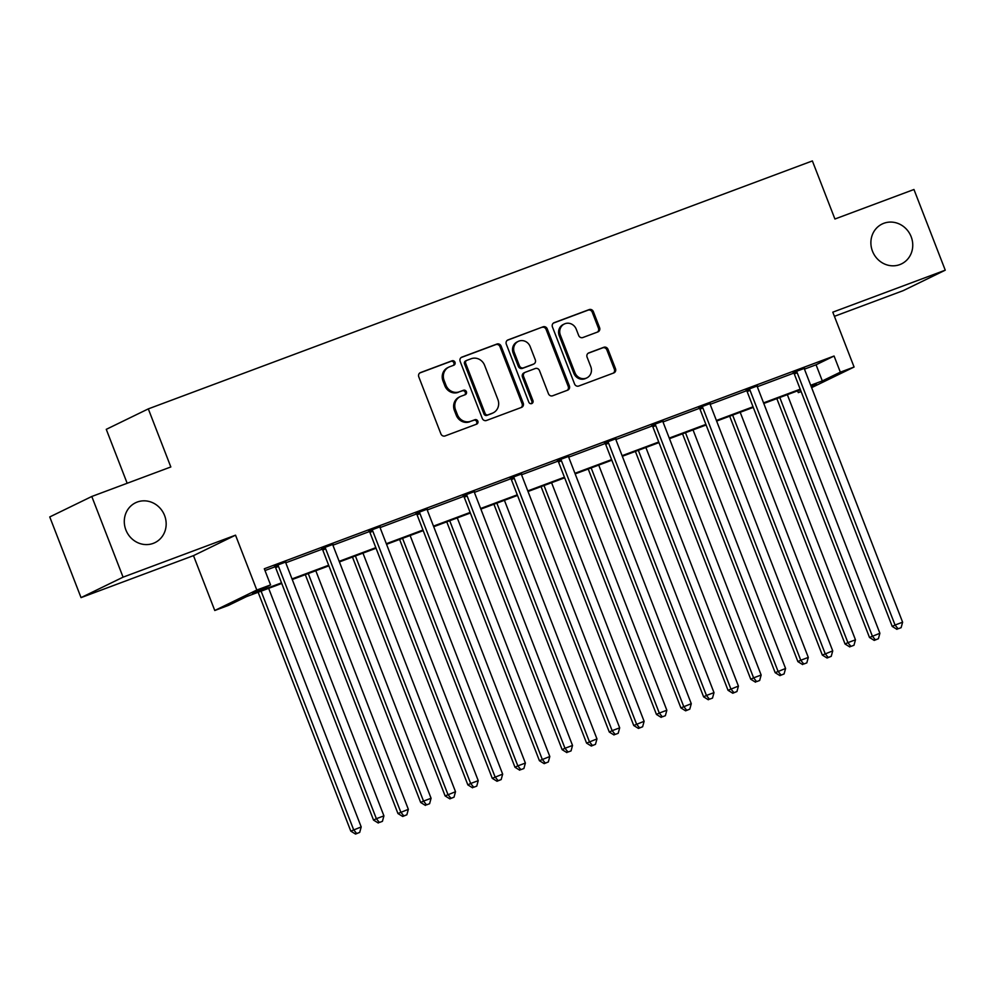 <?xml version="1.0" encoding="UTF-8"?>
<svg xmlns="http://www.w3.org/2000/svg" width="995" height="995" viewBox="0 0 995 995"><rect width="100%" height="100%" fill="white"/><g stroke="black" fill="none" stroke-linecap="round" stroke-linejoin="round"><path stroke-width="1.49" d="M872.478 251.175A22.164 20.634 64 0 0 901.52 263.874A22.164 20.634 64 0 0 911.159 236.723A22.164 20.634 64 0 0 882.117 224.024A22.164 20.634 64 0 0 872.478 251.175M125.88 529.937A22.164 20.634 64 0 0 154.921 542.648A22.164 20.634 64 0 0 164.573 515.485A22.164 20.634 64 0 0 135.519 502.786A22.164 20.634 64 0 0 125.88 529.937M454.976 362.242A2.376 2.214 64 0 0 452.041 360.799L420.512 372.578A3.395 3.159 64 0 0 418.783 376.856L440.897 433.87A3.395 3.159 64 0 0 445.088 435.934L476.617 424.156A2.376 2.214 64 0 0 477.836 421.171A2.376 2.214 64 0 0 474.889 419.728L470.809 421.246A10.883 10.124 64 0 1 457.389 414.654L455.548 409.903A10.883 10.124 64 0 1 460.275 396.582A10.883 10.124 64 0 1 461.108 396.221L465.187 394.704A2.376 2.214 64 0 0 466.406 391.707A2.376 2.214 64 0 0 463.471 390.264L459.392 391.794A10.883 10.124 64 0 1 445.959 385.202L444.118 380.451A10.883 10.124 64 0 1 448.857 367.118A10.883 10.124 64 0 1 449.678 366.757L453.757 365.24A2.376 2.214 64 0 0 454.976 362.242M453.235 365.439A2.376 2.214 64 0 0 450.909 361.359L419.778 372.976M476.083 424.355A2.376 2.214 64 0 0 473.757 420.276L470.809 421.246M464.665 394.891A2.376 2.214 64 0 0 462.327 390.824L459.392 391.794M81.043 597.622L49.75 516.94L91.789 496.48L123.081 577.162L81.043 597.622L193.49 555.633L214.771 610.495L256.809 590.035L270.565 584.911L252.556 593.667L281.51 582.859M834.419 316.323L903.211 290.639L945.25 270.18L832.803 312.169L854.083 367.031L811.634 387.64M91.789 496.48L170.829 466.966L148.305 408.883L812.38 160.929L834.917 219.012L913.957 189.498L945.25 270.18M597.846 331.932A3.395 3.159 64 0 0 599.587 327.653L593.381 311.659A3.395 3.159 64 0 0 589.189 309.594L554.178 322.666A3.395 3.159 64 0 0 552.436 326.945L574.55 383.958A3.395 3.159 64 0 0 578.754 386.023L613.766 372.951A3.395 3.159 64 0 0 615.495 368.672L608.007 349.357A3.395 3.159 64 0 0 603.803 347.292L588.829 352.889A3.395 3.159 64 0 0 587.087 357.168L590.806 366.745A9.092 8.47 64 0 1 586.851 377.889A9.092 8.47 64 0 1 574.936 372.677L560.372 335.128A9.092 8.47 64 0 1 564.327 323.997A9.092 8.47 64 0 1 576.242 329.208L578.667 335.464A3.395 3.159 64 0 0 582.871 337.529L597.846 331.932M193.49 555.633L235.529 535.173L123.081 577.162M235.529 535.173L256.809 590.035M804.52 369.108L816.062 364.792L834.071 356.023L264.309 568.767L270.565 584.911M834.071 356.023L840.34 372.167L854.083 367.031M501.107 346.111A3.395 3.159 64 0 0 496.915 344.046L461.904 357.118A3.395 3.159 64 0 0 460.163 361.396L482.289 418.422A3.395 3.159 64 0 0 486.48 420.475L521.492 407.403A3.395 3.159 64 0 0 523.233 403.124L501.107 346.111L499.975 346.658A3.395 3.159 64 0 0 495.784 344.606L461.17 357.528M508.047 339.892L543.046 326.82A3.395 3.159 64 0 1 547.25 328.885L569.364 385.898A3.395 3.159 64 0 1 567.623 390.177L552.648 395.774A3.395 3.159 64 0 1 548.444 393.709L539.477 370.588A3.395 3.159 64 0 0 535.285 368.523L525.348 372.242A3.395 3.159 64 0 0 523.606 376.52L532.947 400.587A2.376 2.214 64 0 1 531.902 403.51A2.376 2.214 64 0 1 528.793 402.142L506.306 344.171A3.395 3.159 64 0 1 508.047 339.892L507.537 340.141M148.305 408.883L106.266 429.342L127.173 483.271M281.747 583.456L246.524 596.602L228.514 605.37L214.771 610.495M801.124 391.57L798.288 392.627L801.025 391.296M797.604 390.836L798.288 392.627M811.136 386.371L816.298 383.859L810.937 385.861M800.428 389.779L763.787 403.472M753.277 407.39L716.636 421.072M706.127 425.002L669.473 438.683M658.976 442.601L622.323 456.282M611.813 460.212L575.172 473.894M564.662 477.811L528.022 491.493M517.512 495.423L480.859 509.104M470.361 513.022L433.708 526.716M423.198 530.633L386.558 544.315M376.048 548.245L339.407 561.926M328.897 565.844L292.244 579.525M810.714 385.264L822.318 380.923L840.34 372.167M292.02 578.928L328.661 565.247M339.171 561.329L375.824 547.648M386.321 543.718L422.974 530.037M433.484 526.119L470.125 512.437M480.635 508.507L517.276 494.826M527.785 490.908L564.439 477.214M574.936 473.297L611.589 459.615M622.099 455.685L658.74 442.004M669.249 438.086L705.89 424.405M716.4 420.475L753.053 406.793M763.551 402.875L800.204 389.194M816.062 364.792L822.318 380.923M264.993 570.545L275.105 566.777M285.839 562.772L322.256 549.165M332.989 545.16L369.419 531.566M380.14 527.561L416.569 513.955M427.29 509.95L463.72 496.356M474.453 492.351L510.87 478.744M521.604 474.739L558.033 461.133M568.754 457.128L605.184 443.534M615.905 439.529L652.334 425.922M663.068 421.917L699.485 408.323M710.219 404.318L746.648 390.712M757.369 386.707L793.799 373.113M793.276 372.516L804.47 368.337M746.126 390.127L757.319 385.936M698.975 407.726L710.169 403.547M651.825 425.338L663.018 421.159M604.661 442.937L615.855 438.758M557.511 460.548L568.705 456.369M510.36 478.147L521.554 473.968M463.21 495.759L474.404 491.58M416.047 513.37L427.241 509.179M368.896 530.969L380.09 526.79M321.746 548.581L332.939 544.402M274.595 566.18L285.789 562.001M448.857 367.118L447.713 367.677A10.883 10.124 64 0 0 442.986 380.998L444.118 380.451M458.247 392.341A10.883 10.124 64 0 1 444.827 385.749L442.986 380.998M460.275 396.582L459.143 397.129A10.883 10.124 64 0 0 454.404 410.462L455.548 409.903M469.677 421.805A10.883 10.124 64 0 1 456.257 415.213L454.404 410.462M521.094 407.552A3.395 3.159 64 0 0 522.089 403.684L499.975 346.658M466.891 360.339A2.376 2.214 64 0 0 465.672 363.337L485.087 413.385A2.376 2.214 64 0 0 488.023 414.828L492.326 413.211A10.883 10.124 64 0 0 493.159 412.863A10.883 10.124 64 0 0 497.886 399.53L484.615 365.327A10.883 10.124 64 0 0 471.195 358.735L466.891 360.339M465.76 360.887A2.376 2.214 64 0 0 464.541 363.884L465.672 363.337M493.159 412.863L492.015 413.41A10.883 10.124 64 0 1 491.194 413.771L486.891 415.375A2.376 2.214 64 0 1 483.956 413.932L464.541 363.884M507.301 340.302L543.046 326.82M567.225 390.326A3.395 3.159 64 0 0 568.232 386.458L546.106 329.432A3.395 3.159 64 0 0 541.914 327.38M524.203 372.789A3.395 3.159 64 0 0 522.462 377.068L531.803 401.147L532.947 400.587M531.293 403.696A2.376 2.214 64 0 0 531.803 401.147M530.173 346.596A9.092 8.47 64 0 0 518.258 341.385A9.092 8.47 64 0 0 514.303 352.516L519.427 365.75A3.395 3.159 64 0 0 523.619 367.802L533.556 364.095A3.395 3.159 64 0 0 535.298 359.817L530.173 346.596M518.258 341.385L517.114 341.932A9.092 8.47 64 0 0 513.159 353.076L514.303 352.516M532.934 364.406A3.395 3.159 64 0 1 532.424 364.643L522.487 368.361A3.395 3.159 64 0 1 518.295 366.297L513.159 353.076M564.327 323.997L563.195 324.544A9.092 8.47 64 0 0 559.24 335.688L560.372 335.128M586.851 377.889L585.707 378.436A9.092 8.47 64 0 1 573.792 373.224L559.24 335.688M613.368 373.1A3.395 3.159 64 0 0 614.363 369.232L606.863 349.904A3.395 3.159 64 0 0 602.671 347.852L588.082 353.287M597.448 332.081A3.395 3.159 64 0 0 598.455 328.213L592.249 312.206A3.395 3.159 64 0 0 588.057 310.154L553.444 323.076M258.14 592.261L350.8 831.136L361.197 826.932L268.65 588.343M261.1 591.167L353.635 829.755L356.683 833.524L355.551 834.071L359.705 832.392L356.683 833.524M361.197 826.932L359.705 832.392M355.551 834.071L350.8 831.136M278.476 566.329L275.64 567.71L373.523 820.079L376.371 818.698L278.476 566.329A3.458 3.221 64 0 0 277.792 565.21L277.431 564.799M379.406 822.467L382.428 821.335L379.406 822.467L376.371 818.698L383.921 815.875L286.038 563.506A3.458 3.221 64 0 1 285.789 562.225L285.776 561.678M275.64 567.71A3.458 3.221 64 0 0 274.956 566.59L274.371 565.944M373.523 820.079L378.274 823.014M382.428 821.335L383.921 815.875M305.303 574.662L397.95 813.537L408.348 809.333L315.801 570.732M308.251 573.555L400.798 812.156L403.833 815.912L402.701 816.472L406.855 814.793L403.833 815.912M408.348 809.333L406.855 814.793M402.701 816.472L397.95 813.537M352.454 557.051L445.113 795.925L455.511 791.721L362.964 553.133M355.402 555.944L447.949 794.545L450.996 798.313L449.852 798.861L454.019 797.182L450.996 798.313M455.511 791.721L454.019 797.182M449.852 798.861L445.113 795.925M325.639 548.73L322.79 550.111L420.674 802.48L423.522 801.099L325.639 548.73A3.458 3.221 64 0 0 324.942 547.598L324.581 547.2M426.556 804.855L429.591 803.724L426.556 804.855L423.522 801.099L431.071 798.276L333.188 545.907A3.458 3.221 64 0 1 332.939 544.613L332.939 544.078M322.79 550.111A3.458 3.221 64 0 0 322.106 548.979L321.534 548.332M420.674 802.48L425.425 805.415M429.591 803.724L431.071 798.276M372.789 531.119L369.941 532.499L467.837 784.868L470.672 783.488L372.789 531.119A3.458 3.221 64 0 0 372.105 529.999L371.744 529.589M473.719 787.256L476.742 786.125L473.719 787.256L470.672 783.488L478.234 780.665L380.339 528.295A3.458 3.221 64 0 1 380.09 527.014L380.09 526.467M369.941 532.499A3.458 3.221 64 0 0 369.257 531.38L368.685 530.733M467.837 784.868L472.575 787.804M476.742 786.125L478.234 780.665M399.604 539.439L492.264 778.326L502.662 774.122L410.114 535.521M402.552 538.345L495.1 776.946L498.147 780.702L497.002 781.262L501.169 779.57L498.147 780.702M502.662 774.122L501.169 779.57M497.002 781.262L492.264 778.326M419.94 513.507L417.104 514.9L514.987 767.269L517.823 765.876L419.94 513.507A3.458 3.221 64 0 0 419.256 512.388L418.895 511.977M520.87 769.645L523.892 768.513L520.87 769.645L517.823 765.876L525.385 763.065L427.502 510.696A3.458 3.221 64 0 1 427.253 509.403L427.241 508.868M417.104 514.9A3.458 3.221 64 0 0 416.407 513.768L415.835 513.121M514.987 767.269L519.738 770.192M523.892 768.513L525.385 763.065M446.755 521.84L539.414 760.715L549.812 756.511L457.265 517.91M449.715 520.733L542.25 759.334L545.297 763.103L544.165 763.65L548.32 761.971L545.297 763.103M549.812 756.511L548.32 761.971M544.165 763.65L539.414 760.715M467.09 495.908L464.255 497.289L562.138 749.658L564.986 748.277L467.09 495.908A3.458 3.221 64 0 0 466.406 494.789L466.046 494.378M568.021 752.033L571.043 750.914L568.021 752.033L564.986 748.277L572.535 745.454L474.652 493.085A3.458 3.221 64 0 1 474.404 491.804L474.391 491.256M464.255 497.289A3.458 3.221 64 0 0 463.57 496.169L462.986 495.522M562.138 749.658L566.889 752.593M571.043 750.914L572.535 745.454M493.918 504.229L586.565 743.116L596.963 738.912L504.415 500.311M496.866 503.134L589.413 741.723L592.448 745.491L591.316 746.039L595.47 744.36L592.448 745.491M596.963 738.912L595.47 744.36M591.316 746.039L586.565 743.116M514.241 478.296L511.405 479.677L609.288 732.046L612.136 730.666L514.241 478.296A3.458 3.221 64 0 0 513.557 477.177L513.196 476.767M615.171 734.434L618.193 733.303L615.171 734.434L612.136 730.666L619.686 727.842L521.803 475.473A3.458 3.221 64 0 1 521.554 474.192L521.554 473.657M511.405 479.677A3.458 3.221 64 0 0 510.721 478.558L510.149 477.911M609.288 732.046L614.039 734.982M618.193 733.303L619.686 727.842M541.069 486.63L633.728 725.504L644.113 721.3L551.578 482.699M544.016 485.523L636.564 724.124L639.598 727.88L638.467 728.439L642.633 726.76L639.598 727.88M644.113 721.3L642.633 726.76M638.467 728.439L633.728 725.504M561.404 460.697L558.556 462.078L656.451 714.447L659.287 713.067L561.404 460.697A3.458 3.221 64 0 0 560.72 459.566L560.347 459.168M662.334 716.823L665.356 715.703L662.334 716.823L659.287 713.067L666.849 710.243L568.953 457.874A3.458 3.221 64 0 1 568.705 456.581L568.705 456.046M558.556 462.078A3.458 3.221 64 0 0 557.872 460.959L557.299 460.299M656.451 714.447L661.19 717.383M665.356 715.703L666.849 710.243M588.219 469.018L680.879 707.893L691.276 703.689L598.729 465.1M591.167 467.924L683.714 706.512L686.761 710.281L685.617 710.828L689.784 709.149L686.761 710.281M691.276 703.689L689.784 709.149M685.617 710.828L680.879 707.893M608.554 443.086L605.719 444.466L703.602 696.836L706.438 695.455L608.554 443.086A3.458 3.221 64 0 0 607.87 441.967L607.51 441.556M709.485 699.224L712.507 698.092L709.485 699.224L706.438 695.455L714 692.632L616.116 440.263A3.458 3.221 64 0 1 615.868 438.982L615.855 438.434M605.719 444.466A3.458 3.221 64 0 0 605.022 443.347L604.45 442.7M703.602 696.836L708.353 699.771M712.507 698.092L714 692.632M635.37 451.419L728.029 690.294L738.427 686.09L645.879 447.489M638.33 450.312L730.865 688.913L733.912 692.669L732.78 693.229L736.934 691.55L733.912 692.669M738.427 686.09L736.934 691.55M732.78 693.229L728.029 690.294M655.705 425.487L652.869 426.867L750.752 679.237L753.601 677.856L655.705 425.487A3.458 3.221 64 0 0 655.021 424.355L654.66 423.957M756.635 681.612L759.658 680.481L756.635 681.612L753.601 677.856L761.15 675.033L663.267 422.664A3.458 3.221 64 0 1 663.018 421.37L663.006 420.835M652.869 426.867A3.458 3.221 64 0 0 652.185 425.736L651.601 425.089M750.752 679.237L755.504 682.172M759.658 680.481L761.15 675.033M682.533 433.808L775.18 672.682L785.577 668.478L693.03 429.89M685.48 432.701L778.028 671.302L781.063 675.07L779.931 675.617L784.085 673.938L781.063 675.07M785.577 668.478L784.085 673.938M779.931 675.617L775.18 672.682M702.856 407.875L700.02 409.256L797.903 661.625L800.751 660.245L702.856 407.875A3.458 3.221 64 0 0 702.171 406.756L701.811 406.346M803.786 664.013L806.808 662.881L803.786 664.013L800.751 660.245L808.301 657.421L710.418 405.052A3.458 3.221 64 0 1 710.169 403.771L710.169 403.224M700.02 409.256A3.458 3.221 64 0 0 699.336 408.137L698.764 407.49M797.903 661.625L802.654 664.561M806.808 662.881L808.301 657.421M729.683 416.196L822.33 655.083L832.728 650.879L740.193 412.278M732.631 415.102L825.178 653.703L828.213 657.459L827.081 658.018L831.235 656.327L828.213 657.459M832.728 650.879L831.235 656.327M827.081 658.018L822.33 655.083M750.019 390.264L747.17 391.657L845.066 644.026L847.902 642.633L750.019 390.264A3.458 3.221 64 0 0 749.334 389.144L748.961 388.734M850.949 646.402L853.971 645.27L850.949 646.402L847.902 642.633L855.464 639.822L757.568 387.453A3.458 3.221 64 0 1 757.319 386.159L757.319 385.625M747.17 391.657A3.458 3.221 64 0 0 746.486 390.525L745.914 389.878M845.066 644.026L849.805 646.949M853.971 645.27L855.464 639.822M776.834 398.597L869.493 637.472L879.891 633.268L787.343 394.667M779.781 397.49L872.329 636.091L875.376 639.86L874.232 640.407L878.398 638.728L875.376 639.86M879.891 633.268L878.398 638.728M874.232 640.407L869.493 637.472M797.169 372.665L794.333 374.045L892.216 626.415L895.052 625.034L797.169 372.665A3.458 3.221 64 0 0 796.485 371.545L796.124 371.135M898.099 628.79L901.122 627.671L898.099 628.79L895.052 625.034L902.614 622.211L804.719 369.841A3.458 3.221 64 0 1 804.47 368.56L804.47 368.013M794.333 374.045A3.458 3.221 64 0 0 793.637 372.926L793.065 372.279M892.216 626.415L896.955 629.35M901.122 627.671L902.614 622.211M450.909 361.359L452.041 360.799M473.757 420.276L474.889 419.728M462.327 390.824L463.471 390.264M444.827 385.749L445.959 385.202M456.257 415.213L457.389 414.654M522.089 403.684L523.233 403.124M495.784 344.606L496.915 344.046M483.956 413.932L485.087 413.385M486.891 415.375L488.023 414.828M491.194 413.771L492.326 413.211M546.106 329.432L547.25 328.885M568.232 386.458L569.364 385.898M522.462 377.068L523.606 376.52M518.295 366.297L519.427 365.75M522.487 368.361L523.619 367.802M532.424 364.643L533.556 364.095M573.792 373.224L574.936 372.677M602.671 347.852L603.803 347.292M606.863 349.904L608.007 349.357M614.363 369.232L615.495 368.672M588.057 310.154L589.189 309.594M592.249 312.206L593.381 311.659M598.455 328.213L599.587 327.653M277.792 565.21L274.956 566.59M324.942 547.598L322.106 548.979M372.105 529.999L369.257 531.38M419.256 512.388L416.407 513.768M466.406 494.789L463.57 496.169M513.557 477.177L510.721 478.558M560.72 459.566L557.872 460.959M607.87 441.967L605.022 443.347M655.021 424.355L652.185 425.736M702.171 406.756L699.336 408.137M749.334 389.144L746.486 390.525M796.485 371.545L793.637 372.926M465.573 360.974L466.705 360.414M523.942 372.901L525.086 372.354M532.686 364.531L533.817 363.983"/></g></svg>
